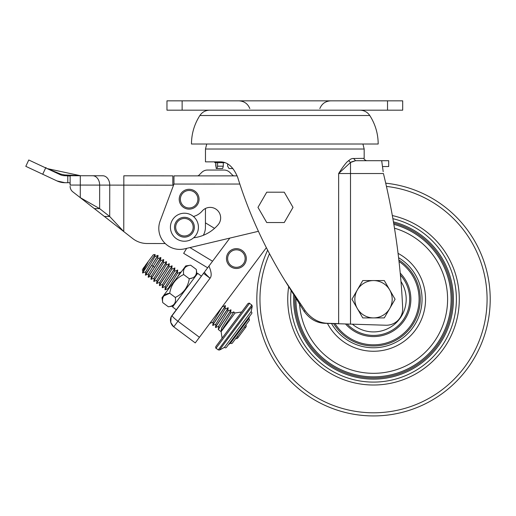 <?xml version="1.0" encoding="UTF-8"?>
<svg xmlns="http://www.w3.org/2000/svg" width="516" height="516" viewBox="0 0 516 516"><rect width="100%" height="100%" fill="white"/><g stroke="black" fill="none" stroke-linecap="round" stroke-linejoin="round"><path stroke-width="0.77" d="M369.779 115.513C375.319 124.201 378.125 133.709 378.189 144.016L191.468 144.016C191.533 133.709 194.332 124.201 199.879 115.513L369.779 115.513C367.411 112.075 364.148 110.295 359.975 110.172M362.916 144.016L364.18 149.021L205.471 149.021L205.471 161.863L220.88 161.863C227.943 162.127 233.548 167.294 237.689 177.349C248.841 213.237 264.553 247.603 284.826 280.433L305.349 310.948C311.471 318.817 318.869 322.939 327.55 323.306L338.644 323.629L338.644 173.531C341.844 168.364 344.669 164.475 347.126 161.863L350.59 159.167L352.286 158.515L364.18 158.36C363.587 158.928 364.367 159.708 366.515 160.695M225.118 162.688L214.811 162.688L214.85 161.863M182.135 110.172L402.693 110.172L402.693 100.839L166.965 100.839L166.965 110.172L182.135 110.172L182.135 100.839M231.194 168.526L229.007 168.526L232.922 168.526L229.007 168.526L227.633 166.191L227.633 163.92L227.633 166.191M223.286 162.688L223.286 166.191L222.667 168.526L216.198 168.526L215.772 162.688L215.772 166.191M222.667 168.526L216.198 168.526M216.972 168.526L217.591 166.191L217.591 162.688M284.826 280.433L303.847 310.948C309.316 318.701 316.173 322.816 324.409 323.306L385.845 325.228A16.338 16.338 0 0 0 402.68 308.175A700.193 700.193 -105.5 0 0 383.433 173.531L338.644 173.531L350.512 162.482L355.576 160.695L353.55 158.431M334.684 323.629L350.512 324.125L350.512 162.482L348.642 160.489M383.188 171.667L381.685 160.695L355.576 160.695L351.525 161.863M381.685 160.695L388.69 160.695L388.69 166.526L382.491 166.526L382.73 168.268M373.52 317.908A18.673 18.673 0 0 1 357.349 289.902L351.957 299.241L362.742 317.908L384.297 317.908L389.69 308.574A18.673 18.673 0 0 1 373.52 317.908M389.69 289.902A18.673 18.673 0 0 1 389.69 308.574L395.082 299.241L389.69 289.902L384.297 280.569L373.52 280.569A18.673 18.673 0 0 1 389.69 289.902M373.52 280.569A18.673 18.673 0 0 0 357.349 289.902L362.742 280.569L373.52 280.569M258.413 231.303L184.663 248.835A21.008 21.008 0 0 1 160.128 221.041L173.957 184.057L173.957 175.885L237.179 175.872M197.299 175.879A2.335 2.335 0 0 0 198.95 175.195L201.704 172.441A8.172 8.172 0 0 1 207.484 170.041L224.054 170.041A8.172 8.172 0 0 1 229.833 172.434L232.587 175.188A2.419 2.419 0 0 0 233.954 175.872M193.435 216.501A17.505 17.505 0 0 0 202.195 211.025A10.501 10.501 0 0 1 217.01 209.941A10.501 10.501 0 0 1 218.094 224.757A38.513 38.513 0 0 1 193.59 237.811M184.663 248.835L186.669 248.357L183.664 253.343L207.645 267.804L183.664 253.343M239.83 184.038L173.957 184.057L173.395 185.566A2.335 2.335 0 0 1 173.124 185.199L172.815 184.031L173.124 185.199L109.74 185.109L109.695 216.481L99.627 208.625L94.344 208.619L104.413 216.475L109.695 216.481L123.763 231.574L123.84 175.795L172.828 175.859L172.815 184.031M75.33 175.724L102.71 175.763A9.333 7.043 90.1 0 1 109.74 185.109L99.659 185.096L99.627 208.625L80.264 197.641L94.344 208.619M52.509 178.833L57.037 180.948A18.673 18.673 0 0 0 64.926 182.709L57.037 180.948L64.926 182.709L67.848 182.716M68.138 182.716L67.79 182.716C69.647 182.419 70.428 183.199 70.118 185.05L70.131 176.014L69.447 175.743M66.519 175.711L63.674 175.64M60.217 174.705L60.004 174.608A2.335 0.49 115.1 0 0 60.656 174.066L64.603 174.943L77.6 175.55M68.247 175.717L80.793 175.73A2.335 2.335 90.1 0 1 80.309 175.679L47.375 168.629L60.656 174.066M46.879 168.468L46.872 168.461A2.335 2.335 115.1 0 0 47.375 168.629L46.995 168.519M58.753 174.021L60.082 174.647M80.174 175.73L79.612 175.73M64.442 175.698L66.409 175.711M63.326 175.595L64.939 175.711A2.335 0.451 90.1 0 1 64.603 174.943M70.118 186.295A7.005 7.005 0 0 0 72.814 191.829L80.264 197.641L80.283 185.07L99.659 185.096A9.333 7.043 90.1 0 0 92.628 175.75L80.793 175.73A2.335 2.335 0 0 1 80.309 175.679L80.793 175.73L80.296 175.73L80.283 185.07L70.118 185.05M205.439 222.86L214.546 228.356L205.439 222.86L205.458 208.49L205.433 227.253A16.338 16.338 0 0 1 203.285 235.322M147.06 243.507L165.236 243.533L147.06 243.507A23.343 23.343 0 0 1 132.735 238.573L104.413 216.475M55.915 180.426L25.8 166.333L28.767 159.992L60.004 174.608A11.668 11.668 0 0 0 64.939 175.711L70.131 176.014M45.679 167.906L42.712 174.247L53.025 179.071M52.638 178.891L54.348 179.691M198.428 227.227A14.003 14.003 0 0 0 184.425 213.218A14.003 14.003 0 0 0 170.422 227.227A14.003 14.003 0 0 0 184.425 241.23A14.003 14.003 0 0 0 198.428 227.227M204.82 271.584L208.928 266.082C211.483 271.958 211.857 276.002 210.057 278.227C207.051 275.615 205.168 273.583 204.407 272.138L171.222 316.869M171.138 317.056L170.751 322.455L173.744 326.847L195.248 342.908L210.064 323.068M173.718 326.828C170.357 324.358 169.235 318.507 172.086 315.418C172.06 316.282 174.015 318.224 177.936 321.236L210.057 278.227L203.51 273.338L172.086 315.418C169.519 319.707 170.074 323.519 173.744 326.847L177.936 321.236L199.44 337.296L266.366 247.68L222.215 306.801L213.102 321.926L212.811 325.441C211.915 325.667 226.272 305.459 225.376 305.691L225.279 305.62C226.182 305.395 211.818 325.596 212.721 325.37M229.826 238.102L207.645 267.804M207.103 268.526L206.594 269.21M176.279 309.806L172.583 306.949L197.673 273.351L201.414 276.144M142.893 268.694L147.918 262.405C144.803 267.727 143.029 271.261 142.59 272.996L145.88 271.726M142.59 272.809L155.11 254.504L154.864 256.762L145.783 271.648L145.493 275.163L157.96 255.343C158.857 255.117 144.499 275.318 145.396 275.093M155.11 254.504L153.291 254.769L145.577 265.101L142.977 269.552L142.597 272.809M142.158 269.984L143.074 269.623M230.504 313.251L233.696 311.903L235.096 312.954L241.63 312.006M227.704 311.148L230.891 309.813C231.8 309.587 217.436 329.776 218.333 329.556L221.132 331.653L235.096 312.954M154.761 256.691L157.96 255.343M157.567 258.78L160.857 257.51C161.76 257.278 147.395 277.485 148.292 277.26L151.485 275.918M148.679 273.815L145.493 275.163M160.373 260.883L163.662 259.606C164.565 259.374 150.201 279.582 151.098 279.35L154.284 278.008M160.766 257.439L148.292 277.26M163.191 262.973L166.468 261.696C167.365 261.47 153.007 281.678 153.903 281.446L157.096 280.098M163.572 259.535C164.469 259.303 150.111 279.511 151.007 279.279L151.098 279.35M165.984 265.069L169.274 263.792C170.17 263.566 155.813 283.768 156.709 283.542L159.902 282.194M166.378 261.631C167.274 261.399 152.91 281.607 153.813 281.375L153.903 281.446M168.797 267.165L172.08 265.888C172.976 265.663 158.618 285.864 159.515 285.638L162.708 284.29M169.177 263.721C170.08 263.495 155.716 283.697 156.619 283.471L156.709 283.542M171.596 269.262L174.885 267.985C175.782 267.752 161.424 287.96 162.321 287.728L165.501 286.393M168.874 267.153L171.983 265.817C172.886 265.592 158.522 285.793 159.425 285.567L159.515 285.638M174.408 271.351L177.691 270.081C178.588 269.849 164.223 290.057 165.126 289.824L168.313 288.483M174.789 267.914C175.692 267.681 161.327 287.889 162.224 287.664L162.321 287.728M177.214 273.441L180.497 272.171L178.555 275.544M177.594 270.01C178.491 269.778 164.133 289.986 165.03 289.753L165.126 289.824M222.086 306.968L225.279 305.62M213.198 321.997L210.006 323.345M224.899 309.058L228.182 307.788C229.078 307.555 214.72 327.763 215.617 327.531L218.81 326.189M215.998 324.1L212.811 325.441M230.891 309.813L230.981 309.877C231.877 309.658 217.513 329.853 218.423 329.627M228.085 307.717C228.988 307.484 214.624 327.692 215.52 327.46L215.617 327.531M148.582 273.783L157.67 258.851L158.051 255.414M148.582 273.744L148.202 277.189M151.007 279.279L151.388 275.841L160.476 260.954L160.857 257.51M153.813 281.375L154.194 277.937L163.282 263.037L163.662 259.606M156.999 280.065L166.081 265.14L166.468 261.696M156.999 280.027L156.619 283.471M159.799 282.168L168.887 267.23L169.274 263.792M159.805 282.123L159.425 285.567M162.224 287.664L162.611 284.219L171.693 269.339L172.08 265.888M165.03 289.753L165.41 286.322L174.505 271.422L174.885 267.985M168.087 289.566L168.216 288.412L177.304 273.512L177.691 270.081M180.4 272.1L177.375 277.124M215.514 327.408L215.907 324.022L224.995 309.129L225.376 305.691M218.333 329.556L218.707 326.118L227.795 311.225L228.182 307.788M233.696 311.903C234.599 311.683 220.242 331.885 221.132 331.653L221.519 328.208L230.6 313.322L230.981 309.877M249.55 303.356L216.03 348.236C215.714 348.339 215.63 347.797 215.798 346.604L247.919 303.589C248.989 303.085 249.531 303.008 249.55 303.356L251.789 305.027L218.274 349.906L219.481 350.022A59.514 59.514 0 0 0 224.499 347.281A1.167 1.167 0 0 0 226.427 347.365L228.453 344.656A59.514 59.514 0 0 0 230.517 343.088A1.167 1.167 0 0 0 232.355 343.056L249.215 320.475A1.167 1.167 0 0 0 248.731 318.701L230.517 343.088M216.03 348.236L218.274 349.906M251.789 305.027L252.247 306.149A59.514 59.514 0 0 1 251.04 311.741A1.167 1.167 0 0 1 251.666 313.567L249.641 316.276A59.514 59.514 0 0 1 248.731 318.701M245.726 325.157A1.167 1.167 0 0 1 246.042 326.847A1.167 1.167 0 0 1 244.513 327.15M235.851 338.373A1.167 1.167 0 0 0 237.56 338.199A1.167 1.167 0 0 0 237.425 336.651M251.04 311.741L224.499 347.281M252.247 306.149L219.481 350.022M185.754 265.908L190.656 265.198C185.083 265.85 182.754 268.965 183.67 274.544C175.795 278.285 171.138 284.522 169.706 293.249C164.133 293.901 161.805 297.016 162.727 302.595L162.011 297.7L185.754 265.908M184.728 267.914L185.167 267.423M183.264 274.757L183.67 274.544L189.282 278.737L192.778 277.821M163.778 295.965L169.706 293.249L175.317 297.435C176.279 302.963 173.95 306.085 168.332 306.788L162.727 302.595M173.234 306.078L168.332 306.788M174.395 303.892L174.743 303.337M195.345 275.841L195.693 275.286M196.977 274.286L196.267 269.384C197.222 274.912 194.9 278.034 189.282 278.737C187.934 287.354 183.277 293.591 175.317 297.435M196.267 269.384L190.656 265.198M199.053 199.221A9.92 9.92 0 0 0 189.249 189.301A9.92 9.92 0 0 0 179.213 199.221A9.92 9.92 0 0 0 189.017 209.141A9.92 9.92 0 0 0 199.053 199.221M194.345 227.227A9.92 9.92 0 0 0 184.541 217.307A9.92 9.92 0 0 0 174.505 227.227A9.92 9.92 0 0 0 184.309 237.141A9.92 9.92 0 0 0 194.345 227.227M226.472 258.29A9.92 9.92 0 0 0 236.251 268.488A9.92 9.92 0 0 0 246.306 258.568A9.92 9.92 0 0 0 236.528 248.648A9.92 9.92 0 0 0 226.472 258.29A9.92 9.92 0 0 1 236.528 248.648A9.92 9.92 0 0 1 246.306 258.845M293.011 207.374L284.252 192.204L266.733 192.204L257.974 207.374L266.733 222.544L284.252 222.544L293.011 207.374M400.229 273.138A37.346 37.346 0 0 1 389.077 333.188A37.346 37.346 0 0 1 345.533 323.971M392.882 218.674A82.857 82.857 0 0 1 408.033 374.564A82.857 82.857 0 0 1 291.076 290.992M392.328 215.553A85.772 85.772 0 0 1 409.246 377.215A85.772 85.772 0 0 1 288.631 286.941A85.772 85.772 0 0 0 409.246 377.215A85.772 85.772 0 0 0 392.328 215.553M422.127 405.331A116.7 116.7 0 0 0 385.716 183.18A116.7 116.7 0 0 1 422.127 405.331A116.7 116.7 0 0 1 267.643 250.163M400.977 281.523A32.676 32.676 0 0 1 352.415 324.183M387.522 110.172L387.522 100.839M223.286 166.191L217.591 166.191M324.409 323.306L327.55 323.306M303.847 310.948L305.349 310.948M299.125 303.743L300.26 303.743M47.027 168.532A2.335 2.335 0 0 0 47.375 168.629M67.796 175.711L67.79 182.716M212.553 261.225L189.933 247.583M154.484 267.314L151.769 265.288M197.886 199.428A8.753 8.753 0 0 0 189.333 190.475A8.753 8.753 0 0 0 180.381 199.021A8.753 8.753 0 0 0 188.933 207.974A8.753 8.753 0 0 0 197.886 199.428M179.213 198.995A9.92 9.92 0 0 0 189.017 209.141A9.92 9.92 0 0 0 199.047 199.453M193.178 227.427A8.753 8.753 0 0 0 184.631 218.474A8.753 8.753 0 0 0 175.679 227.021A8.753 8.753 0 0 0 184.225 235.973A8.753 8.753 0 0 0 193.178 227.427M174.511 226.995A9.92 9.92 0 0 0 184.309 237.141A9.92 9.92 0 0 0 194.345 227.453M227.64 258.322A8.753 8.753 0 0 0 236.147 267.314A8.753 8.753 0 0 0 245.139 258.813A8.753 8.753 0 0 0 236.631 249.821A8.753 8.753 0 0 0 227.64 258.322M294.817 297.035A78.729 78.729 0 0 0 406.311 370.817A78.729 78.729 0 0 0 393.643 223.125M393.856 224.363A77.587 77.587 0 0 1 405.834 369.779A77.587 77.587 0 0 1 295.932 298.796M299.615 304.492A74.091 74.091 0 0 0 404.376 366.592A74.091 74.091 0 0 0 394.476 228.175M331.511 323.526A48.523 48.523 0 0 0 421.965 301.983A48.523 48.523 0 0 0 398.584 257.69M398.068 253.375A52.019 52.019 0 0 1 395.185 346.533A52.019 52.019 0 0 1 327.447 323.403M398.849 259.961A46.737 46.737 0 0 1 392.986 341.727A46.737 46.737 0 0 1 333.626 323.596M335.026 323.635A45.569 45.569 0 0 0 418.94 302.976A45.569 45.569 0 0 0 399.023 261.47M393.431 221.861A79.896 79.896 0 0 1 406.802 371.875A79.896 79.896 0 0 1 293.72 295.281M269.494 253.698A113.559 113.559 0 0 0 420.817 402.48A113.559 113.559 0 0 0 386.452 186.418M347.158 324.016A36.178 36.178 0 0 0 388.587 332.13A36.178 36.178 0 0 0 400.41 275.034M249.828 108.586C247.796 103.69 244.132 101.11 238.837 100.839M199.879 115.513C202.246 112.075 205.51 110.295 209.683 110.172M364.18 149.021L364.18 158.36M206.742 144.016L205.471 149.021M319.83 108.586C321.861 103.69 325.525 101.11 330.82 100.839M49.968 169.912L49.239 169.57M46.498 168.242L45.847 167.519M64.926 182.709L66.1 182.716M66.293 182.716L67.57 182.716M59.469 181.89L60.862 182.258M48.691 177.046L49.478 177.414M50.613 177.943L52.077 178.626M53.928 179.497L54.883 179.942M55.631 180.297L56.102 180.51M54.477 179.755L55.793 180.368M237.56 338.199L246.042 326.847L237.56 338.199M226.427 347.365L251.666 313.567M221.132 331.653L222.08 338.186M180.497 272.267L180.406 273.067"/></g></svg>
